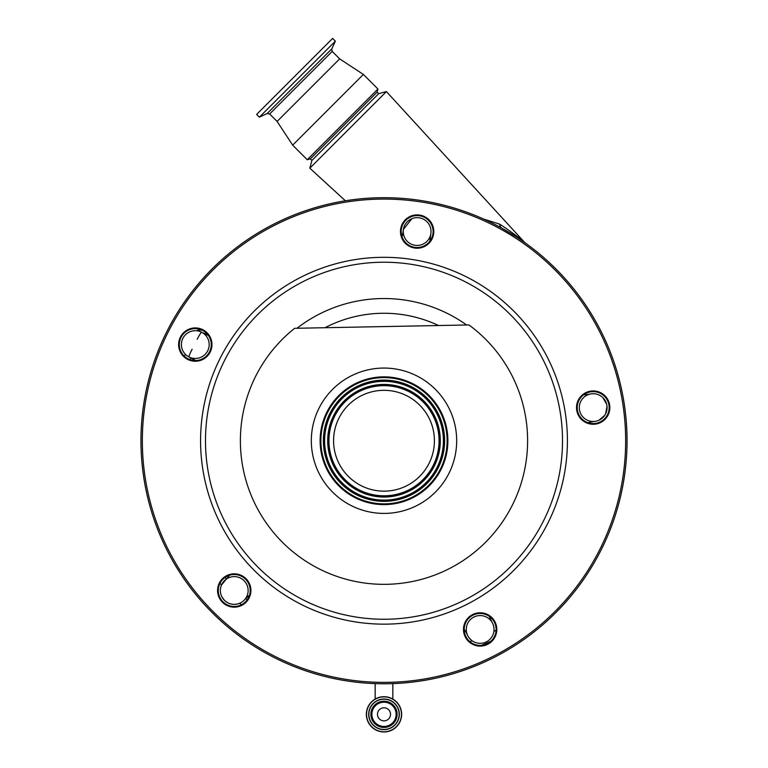 <?xml version="1.0" encoding="UTF-8"?>
<svg xmlns="http://www.w3.org/2000/svg" width="768" height="768" viewBox="0 0 768 768"><rect width="100%" height="100%" fill="white"/><g stroke="black" fill="none" stroke-linecap="round" stroke-linejoin="round"><path stroke-width="1.15" d="M366.365 714.326A17.635 17.635 0 0 1 384 696.691A17.635 17.635 0 0 1 401.635 714.326A17.635 17.635 0 0 1 384 731.962A17.635 17.635 0 0 1 366.365 714.326A17.635 17.635 0 0 1 384 696.691A17.635 17.635 0 0 1 401.635 714.326M368.861 714.326A15.139 15.139 0 0 1 384 699.187A15.139 15.139 0 0 1 399.139 714.326A15.139 15.139 0 0 1 384 729.466A15.139 15.139 0 0 1 368.861 714.326A15.139 15.139 0 0 0 384 729.466A15.139 15.139 0 0 0 399.139 714.326A15.139 15.139 0 0 1 384 729.466A15.139 15.139 0 0 1 368.861 714.326A15.139 15.139 0 0 0 384 729.466A15.139 15.139 0 0 0 399.139 714.326M396.125 714.326A12.125 12.125 0 0 1 384 726.442A12.125 12.125 0 0 1 371.875 714.326A12.125 12.125 0 0 1 384 702.202A12.125 12.125 0 0 1 396.125 714.326M384 707.798A6.528 6.528 0 0 1 390.528 714.326A6.528 6.528 0 0 1 384 720.854A6.528 6.528 0 0 1 377.472 714.326A6.528 6.528 0 0 1 384 707.798M221.981 597.005L224.419 600.317C228.912 604.397 234 605.386 239.674 603.274L241.373 604.781L239.674 603.274L241.027 602.611M490.838 641.309L481.45 645.36M245.818 598.56L247.229 599.789M469.843 641.645L472.157 640.8M493.891 631.43L496.099 630.317M471.206 640.07L468.922 637.613M489.974 619.622A13.891 13.891 0 0 1 489.974 639.264A13.891 13.891 0 0 1 470.333 639.264A13.891 13.891 0 0 1 470.333 619.622A13.891 13.891 0 0 1 489.974 619.622M464.179 629.29A13.891 13.891 0 0 1 465.677 631.622L467.779 635.741M492.528 623.136L490.426 619.008A13.891 13.891 0 0 1 489.418 616.435L490.426 619.008M249.475 595.286L247.334 597.034A13.891 13.891 0 0 1 249.475 595.286M583.68 394.771L586.435 394.608A13.891 13.891 0 0 1 583.68 394.771M586.435 394.608L591.014 393.888C595.622 393.264 599.616 394.57 603.005 397.786L606.691 404.362M607.008 406.253L605.674 413.674M604.723 415.334L599.002 420.211M590.784 422.045L588.106 422.746A13.891 13.891 0 0 1 590.784 422.045L595.354 421.315M583.363 417.427A13.891 13.891 0 0 1 583.363 397.786A13.891 13.891 0 0 1 603.005 397.786A13.891 13.891 0 0 1 603.005 417.427A13.891 13.891 0 0 1 583.363 417.427M244.061 600.317L247.334 597.034M229.45 575.261A13.891 13.891 0 0 1 227.693 577.402L221.482 585.014L219.984 583.296M224.419 600.317A13.891 13.891 0 0 1 224.419 580.675A13.891 13.891 0 0 1 244.061 580.675A13.891 13.891 0 0 1 244.061 600.317A13.891 13.891 0 0 1 224.419 600.317M483.648 219.062L499.651 224.15C508.675 229.853 521.011 239.251 523.901 241.622L386.419 91.594L309.821 168.192L345.389 200.784M401.99 236.63L402.691 233.952A13.891 13.891 0 0 1 401.99 236.63M402.691 233.952L403.411 229.382L411.898 218.688M430.848 233.722L429.965 241.056A13.891 13.891 0 0 1 430.128 238.301M407.309 241.373A13.891 13.891 0 0 1 407.309 221.731A13.891 13.891 0 0 1 426.95 221.731A13.891 13.891 0 0 1 426.95 241.373A13.891 13.891 0 0 1 407.309 241.373M378.672 93.667L377.126 92.112L310.349 158.89L311.894 160.445L378.672 93.667L386.419 91.594M377.952 89.021L307.248 159.725L292.675 145.142L363.379 74.438L377.952 89.021L377.126 92.112M332.208 51.427L269.654 113.981L267.149 113.539L331.766 48.912L332.208 51.427L339.658 58.877L277.104 121.43L292.675 145.142M335.386 41.146L259.382 117.158L256.627 114.413L332.64 38.4L335.386 41.146L331.766 48.912M225.005 577.469L226.214 578.88L225.005 577.469M193.114 359.059A13.891 13.891 0 0 1 195.437 360.557L188.986 356.957A8.333 0.73 117 0 1 192.115 349.219M205.728 334.31A13.891 13.891 0 0 0 208.301 335.318L201.6 332.208A8.333 0.73 -63 0 0 197.174 339.283M419.626 247.325A15.974 15.974 0 0 0 432.902 229.056A15.974 15.974 0 0 0 414.634 215.779A15.974 15.974 0 0 0 401.357 234.048A15.974 15.974 0 0 0 419.626 247.325M197.789 360.355A15.974 15.974 0 0 0 211.066 342.086A15.974 15.974 0 0 0 192.797 328.81A15.974 15.974 0 0 0 179.52 347.078A15.974 15.974 0 0 0 197.789 360.355M236.736 606.269A15.974 15.974 0 0 0 250.013 587.99A15.974 15.974 0 0 0 231.744 574.714A15.974 15.974 0 0 0 218.467 592.992A15.974 15.974 0 0 0 236.736 606.269M482.65 645.216A15.974 15.974 0 0 0 495.926 626.938A15.974 15.974 0 0 0 477.648 613.67A15.974 15.974 0 0 0 464.381 631.939A15.974 15.974 0 0 0 482.65 645.216M595.68 423.379A15.974 15.974 0 0 0 608.957 405.101A15.974 15.974 0 0 0 590.688 391.824A15.974 15.974 0 0 0 577.411 410.102A15.974 15.974 0 0 0 595.68 423.379M414.528 215.088A16.666 16.666 0 0 1 433.594 228.941A16.666 16.666 0 0 1 419.741 248.016A16.666 16.666 0 0 1 400.675 234.163A16.666 16.666 0 0 1 414.528 215.088M192.691 328.118A16.666 16.666 0 0 1 211.757 341.981A16.666 16.666 0 0 1 197.904 361.046A16.666 16.666 0 0 1 178.829 347.194A16.666 16.666 0 0 1 192.691 328.118M231.638 574.032A16.666 16.666 0 0 1 250.704 587.885A16.666 16.666 0 0 1 236.851 606.95A16.666 16.666 0 0 1 217.786 593.098A16.666 16.666 0 0 1 231.638 574.032M477.542 612.979A16.666 16.666 0 0 1 496.608 626.832A16.666 16.666 0 0 1 482.755 645.898A16.666 16.666 0 0 1 463.69 632.045A16.666 16.666 0 0 1 477.542 612.979M590.573 391.142A16.666 16.666 0 0 1 609.638 404.995A16.666 16.666 0 0 1 595.786 424.061A16.666 16.666 0 0 1 576.72 410.208A16.666 16.666 0 0 1 590.573 391.142M422.016 680.784A243.034 243.034 0 0 1 143.952 478.752A243.034 243.034 0 0 1 345.984 200.688A243.034 243.034 0 0 1 624.048 402.71A243.034 243.034 0 0 1 422.016 680.784A243.034 243.034 0 0 1 143.952 478.752A243.034 243.034 0 0 1 345.984 200.688M406.464 582.566A143.597 143.597 0 0 1 294.662 328.301L468.931 324.941A143.597 143.597 0 0 1 406.464 582.566M395.366 512.515A72.672 72.672 0 0 0 455.779 429.37A72.672 72.672 0 0 0 372.634 368.957A72.672 72.672 0 0 0 312.221 452.102A72.672 72.672 0 0 0 395.366 512.515M374.006 377.635A63.888 63.888 0 0 1 447.101 430.742A63.888 63.888 0 0 1 393.994 503.827A63.888 63.888 0 0 1 320.899 450.73A63.888 63.888 0 0 1 374.006 377.635M393.878 503.078A63.12 63.12 0 0 1 321.658 450.605A63.12 63.12 0 0 1 374.122 378.394A63.12 63.12 0 0 1 446.342 430.858A63.12 63.12 0 0 1 393.878 503.078M391.882 490.531A50.41 50.41 0 0 1 334.205 448.618A50.41 50.41 0 0 1 376.118 390.941A50.41 50.41 0 0 1 433.795 432.845A50.41 50.41 0 0 1 391.882 490.531M204.787 333.83L205.709 332.477M185.472 354.403A13.891 13.891 0 0 1 185.472 334.762A13.891 13.891 0 0 1 205.114 334.762A13.891 13.891 0 0 1 205.114 354.403A13.891 13.891 0 0 1 185.472 354.403M202.003 330.096L197.683 330.173A216.653 216.653 0 0 0 197.29 330.835M185.347 354.278A216.653 216.653 0 0 0 184.464 356.323M190.906 357.936A206.237 206.237 0 0 0 190.061 359.674L190.906 357.936L190.061 359.674M501.792 228.154L515.587 236.4M519.062 238.685L523.536 241.747M524.678 242.544L523.421 241.661M501.878 228.192A13.891 6.874 119 0 1 499.651 224.15M526.022 243.514L520.003 238.579M519.494 238.186L518.486 237.408M517.469 236.65L516.95 236.256M515.722 235.334L513.302 233.558M366.547 714.326A17.453 17.453 0 0 1 384 696.864A17.453 17.453 0 0 1 401.453 714.326A17.453 17.453 0 0 1 384 731.779A17.453 17.453 0 0 1 366.547 714.326M368.678 714.326A15.322 15.322 0 0 1 384 699.005A15.322 15.322 0 0 1 399.322 714.326A15.322 15.322 0 0 1 384 729.648A15.322 15.322 0 0 1 368.678 714.326M397.114 714.326A13.114 13.114 0 0 1 384 727.44A13.114 13.114 0 0 1 370.886 714.326A13.114 13.114 0 0 1 384 701.213A13.114 13.114 0 0 1 397.114 714.326M421.805 679.411A241.651 241.651 0 0 1 145.325 478.541A241.651 241.651 0 0 1 346.195 202.061A241.651 241.651 0 0 1 622.675 402.931A241.651 241.651 0 0 1 421.805 679.411M412.694 621.898A183.418 183.418 0 0 1 202.838 469.43A183.418 183.418 0 0 1 355.306 259.574A183.418 183.418 0 0 1 565.162 412.042A183.418 183.418 0 0 1 412.694 621.898M411.926 617.05A178.512 178.512 0 0 1 207.686 468.662A178.512 178.512 0 0 1 356.074 264.422A178.512 178.512 0 0 1 560.314 412.81A178.512 178.512 0 0 1 411.926 617.05M296.986 328.262A142.205 142.205 0 0 1 466.608 324.989M325.037 327.715A127.469 127.469 0 0 1 438.557 325.526M393.485 500.611A60.624 60.624 0 0 1 324.125 450.221A60.624 60.624 0 0 1 374.515 380.861A60.624 60.624 0 0 1 443.875 431.251A60.624 60.624 0 0 1 393.485 500.611M393.322 499.594A59.597 59.597 0 0 1 325.142 450.058A59.597 59.597 0 0 1 374.678 381.878A59.597 59.597 0 0 1 442.858 431.414A59.597 59.597 0 0 1 393.322 499.594M393.293 499.382A59.386 59.386 0 0 1 325.344 450.019A59.386 59.386 0 0 1 374.707 382.08A59.386 59.386 0 0 1 442.656 431.443A59.386 59.386 0 0 1 393.293 499.382M375.197 385.123A56.304 56.304 0 0 1 439.613 431.923A56.304 56.304 0 0 1 392.803 496.349A56.304 56.304 0 0 1 328.387 449.539A56.304 56.304 0 0 1 375.197 385.123M375.226 385.334A56.093 56.093 0 0 1 439.402 431.962A56.093 56.093 0 0 1 392.774 496.138A56.093 56.093 0 0 1 328.598 449.51A56.093 56.093 0 0 1 375.226 385.334M392.611 495.12A55.066 55.066 0 0 1 329.616 449.347A55.066 55.066 0 0 1 375.389 386.342A55.066 55.066 0 0 1 438.384 432.115A55.066 55.066 0 0 1 392.611 495.12M392.822 683.616L392.822 699.053M375.178 683.616L375.178 699.053M339.658 58.877L363.379 74.438M267.149 113.539L259.382 117.158M269.654 113.981L277.104 121.43M310.349 158.89L307.248 159.725M311.894 160.445L309.821 168.192"/></g></svg>
